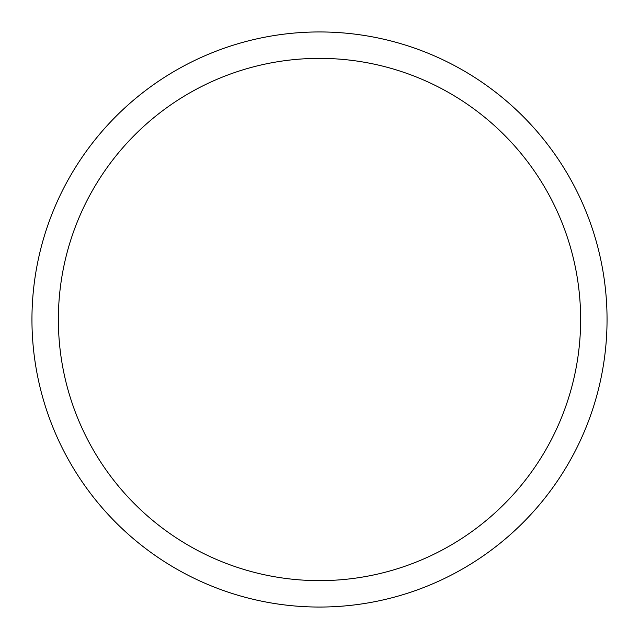 <?xml version="1.0" encoding="UTF-8"?>
<svg xmlns="http://www.w3.org/2000/svg" width="639" height="639" viewBox="0 0 639 639"><rect width="100%" height="100%" fill="white"/><g stroke="black" fill="none" stroke-linecap="round" stroke-linejoin="round"><path stroke-width="0.96" d="M607.05 319.5A287.55 287.55 0 0 1 319.5 607.05A287.55 287.55 0 0 1 31.95 319.5A287.55 287.55 0 0 1 319.5 31.95A287.55 287.55 0 0 1 607.05 319.5M580.635 319.5A261.135 261.135 0 0 0 319.5 58.365A261.135 261.135 0 0 0 58.365 319.5A261.135 261.135 0 0 0 319.5 580.635A261.135 261.135 0 0 0 580.635 319.5"/></g></svg>
